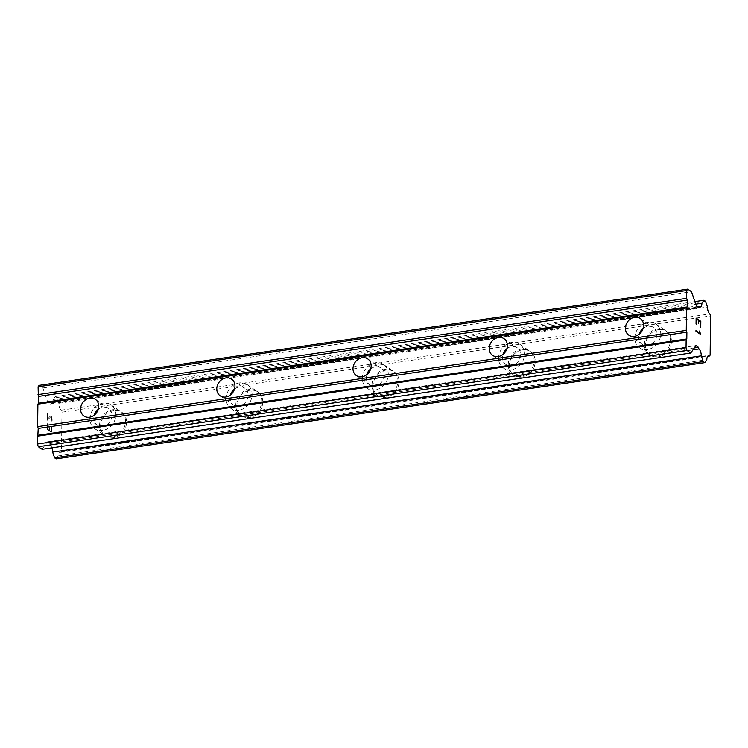 <?xml version="1.0" encoding="UTF-8"?>
<svg xmlns="http://www.w3.org/2000/svg" width="748" height="748" viewBox="0 0 748 748"><rect width="100%" height="100%" fill="white"/><g stroke="black" fill="none" stroke-linecap="round" stroke-linejoin="round"><path stroke-width="0.56" stroke-dasharray="3.74 2.81" d="M643.112 328.456A10.098 8.565 124.4 0 1 647.861 326.362A10.098 8.565 124.4 0 1 653.453 327.568A10.098 8.565 124.4 0 1 656.295 337.75A10.098 8.565 124.4 0 1 647.628 345.436A10.098 8.565 124.4 0 1 642.036 344.23A10.098 8.565 124.4 0 1 639.138 334.263M658.633 329.616A14.427 12.23 -55.6 0 0 646.253 340.602A14.427 12.23 -55.6 0 0 650.311 355.141A14.427 12.23 -55.6 0 0 658.296 356.871A14.427 12.23 -55.6 0 0 670.666 345.885A14.427 12.23 -55.6 0 0 666.618 331.345A14.427 12.23 -55.6 0 0 658.633 329.616A14.427 12.23 -55.6 0 0 646.263 340.602A14.427 12.23 -55.6 0 0 650.311 355.141A14.427 12.23 -55.6 0 0 658.305 356.871A14.427 12.23 -55.6 0 0 670.675 345.885A14.427 12.23 -55.6 0 0 666.618 331.345A14.427 12.23 -55.6 0 0 658.633 329.616M506.901 348.68A10.098 8.565 124.4 0 1 511.651 346.576A10.098 8.565 124.4 0 1 517.242 347.783A10.098 8.565 124.4 0 1 520.075 357.965A10.098 8.565 124.4 0 1 511.417 365.66A10.098 8.565 124.4 0 1 505.826 364.444A10.098 8.565 124.4 0 1 502.918 354.487M522.413 349.83A14.427 12.23 -55.6 0 0 510.043 360.817A14.427 12.23 -55.6 0 0 514.091 375.356A14.427 12.23 -55.6 0 0 522.076 377.086A14.427 12.23 -55.6 0 0 534.446 366.099A14.427 12.23 -55.6 0 0 530.397 351.56A14.427 12.23 -55.6 0 0 522.413 349.83A14.427 12.23 -55.6 0 0 510.052 360.826A14.427 12.23 -55.6 0 0 514.1 375.365A14.427 12.23 -55.6 0 0 522.085 377.086A14.427 12.23 -55.6 0 0 534.455 366.099A14.427 12.23 -55.6 0 0 530.407 351.56A14.427 12.23 -55.6 0 0 522.422 349.83M370.681 368.895A10.098 8.565 124.4 0 1 375.431 366.791A10.098 8.565 124.4 0 1 381.022 368.007A10.098 8.565 124.4 0 1 383.855 378.179A10.098 8.565 124.4 0 1 375.197 385.875A10.098 8.565 124.4 0 1 369.606 384.659A10.098 8.565 124.4 0 1 366.707 374.701M386.192 370.045A14.427 12.23 -55.6 0 0 373.822 381.031A14.427 12.23 -55.6 0 0 377.88 395.57A14.427 12.23 -55.6 0 0 385.865 397.3A14.427 12.23 -55.6 0 0 398.235 386.314A14.427 12.23 -55.6 0 0 394.187 371.775A14.427 12.23 -55.6 0 0 386.192 370.045M386.202 370.054A14.427 12.23 -55.6 0 0 373.832 381.041A14.427 12.23 -55.6 0 0 377.88 395.58A14.427 12.23 -55.6 0 0 385.875 397.31A14.427 12.23 -55.6 0 0 398.245 386.314A14.427 12.23 -55.6 0 0 394.187 371.775A14.427 12.23 -55.6 0 0 386.202 370.054M234.47 389.11A10.098 8.565 124.4 0 1 239.22 387.006A10.098 8.565 124.4 0 1 244.811 388.221A10.098 8.565 124.4 0 1 247.644 398.394A10.098 8.565 124.4 0 1 238.986 406.089A10.098 8.565 124.4 0 1 233.395 404.883A10.098 8.565 124.4 0 1 230.487 394.916M249.982 390.26A14.427 12.23 -55.6 0 0 237.612 401.246A14.427 12.23 -55.6 0 0 241.66 415.795A14.427 12.23 -55.6 0 0 249.645 417.515A14.427 12.23 -55.6 0 0 262.015 406.529A14.427 12.23 -55.6 0 0 257.966 391.989A14.427 12.23 -55.6 0 0 249.982 390.26A14.427 12.23 -55.6 0 0 237.621 401.255A14.427 12.23 -55.6 0 0 241.669 415.795A14.427 12.23 -55.6 0 0 249.654 417.524A14.427 12.23 -55.6 0 0 262.024 406.538A14.427 12.23 -55.6 0 0 257.976 391.989A14.427 12.23 -55.6 0 0 249.991 390.269M98.25 409.324A10.098 8.565 124.4 0 1 103 407.23A10.098 8.565 124.4 0 1 108.591 408.436A10.098 8.565 124.4 0 1 111.424 418.609A10.098 8.565 124.4 0 1 102.766 426.304A10.098 8.565 124.4 0 1 97.175 425.098A10.098 8.565 124.4 0 1 94.276 415.131M113.761 410.474A14.427 12.23 -55.6 0 0 101.391 421.47A14.427 12.23 -55.6 0 0 105.449 436.009A14.427 12.23 -55.6 0 0 113.434 437.73A14.427 12.23 -55.6 0 0 125.804 426.743A14.427 12.23 -55.6 0 0 121.756 412.204A14.427 12.23 -55.6 0 0 113.761 410.474M113.771 410.484A14.427 12.23 -55.6 0 0 101.401 421.47A14.427 12.23 -55.6 0 0 105.449 436.009A14.427 12.23 -55.6 0 0 113.434 437.739A14.427 12.23 -55.6 0 0 125.814 426.753A14.427 12.23 -55.6 0 0 121.756 412.213A14.427 12.23 -55.6 0 0 113.771 410.484M102.719 430.39A14.427 12.23 124.4 0 1 94.734 428.669A14.427 12.23 124.4 0 1 90.676 414.121A14.427 12.23 124.4 0 1 103.046 403.135A14.427 12.23 124.4 0 1 111.041 404.864A14.427 12.23 124.4 0 1 115.089 419.404A14.427 12.23 124.4 0 1 102.719 430.39M112.359 437A14.427 12.23 124.4 0 1 104.374 435.271A14.427 12.23 124.4 0 1 100.326 420.731A14.427 12.23 124.4 0 1 112.696 409.745A14.427 12.23 124.4 0 1 120.68 411.475A14.427 12.23 124.4 0 1 124.729 426.014A14.427 12.23 124.4 0 1 112.359 437M238.93 410.175A14.427 12.23 124.4 0 1 230.945 408.445A14.427 12.23 124.4 0 1 226.896 393.906A14.427 12.23 124.4 0 1 239.267 382.92A14.427 12.23 124.4 0 1 247.251 384.65A14.427 12.23 124.4 0 1 251.3 399.189A14.427 12.23 124.4 0 1 238.93 410.175M248.579 416.786A14.427 12.23 124.4 0 1 240.585 415.056A14.427 12.23 124.4 0 1 236.536 400.517A14.427 12.23 124.4 0 1 248.906 389.53A14.427 12.23 124.4 0 1 256.891 391.251A14.427 12.23 124.4 0 1 260.949 405.799A14.427 12.23 124.4 0 1 248.579 416.786M375.15 389.96A14.427 12.23 124.4 0 1 367.165 388.231A14.427 12.23 124.4 0 1 363.107 373.691A14.427 12.23 124.4 0 1 375.487 362.705A14.427 12.23 124.4 0 1 383.472 364.435A14.427 12.23 124.4 0 1 387.52 378.974A14.427 12.23 124.4 0 1 375.15 389.96M384.79 396.571A14.427 12.23 124.4 0 1 376.805 394.841A14.427 12.23 124.4 0 1 372.756 380.302A14.427 12.23 124.4 0 1 385.127 369.316A14.427 12.23 124.4 0 1 393.111 371.036A14.427 12.23 124.4 0 1 397.16 385.575A14.427 12.23 124.4 0 1 384.79 396.571M511.37 369.746A14.427 12.23 124.4 0 1 503.376 368.016A14.427 12.23 124.4 0 1 499.327 353.477A14.427 12.23 124.4 0 1 511.697 342.491A14.427 12.23 124.4 0 1 519.682 344.22A14.427 12.23 124.4 0 1 523.74 358.76A14.427 12.23 124.4 0 1 511.37 369.746M521.01 376.347A14.427 12.23 124.4 0 1 513.025 374.626A14.427 12.23 124.4 0 1 508.967 360.087A14.427 12.23 124.4 0 1 521.337 349.092A14.427 12.23 124.4 0 1 529.332 350.821A14.427 12.23 124.4 0 1 533.38 365.361A14.427 12.23 124.4 0 1 521.01 376.347M647.581 349.531A14.427 12.23 124.4 0 1 639.596 347.801A14.427 12.23 124.4 0 1 635.548 333.262A14.427 12.23 124.4 0 1 647.918 322.276A14.427 12.23 124.4 0 1 655.903 323.996A14.427 12.23 124.4 0 1 659.951 338.545A14.427 12.23 124.4 0 1 647.581 349.531M657.221 356.132A14.427 12.23 124.4 0 1 649.236 354.402A14.427 12.23 124.4 0 1 645.187 339.863A14.427 12.23 124.4 0 1 657.557 328.877A14.427 12.23 124.4 0 1 665.542 330.607A14.427 12.23 124.4 0 1 669.591 345.146A14.427 12.23 124.4 0 1 657.221 356.132M51.677 431.914L49.798 430.633L51.687 431.914L51.752 426.697L51.687 431.914M49.798 430.633L49.826 427.791L49.817 430.624M49.518 427.576L49.48 430.418L49.536 427.566M49.48 430.418L47.601 429.128L49.499 430.409M47.601 429.128L47.666 423.91L47.62 429.128M47.358 423.695L47.283 429.586L51.977 432.812L52.07 426.912L51.995 432.802L47.302 429.586L47.367 423.695M50.911 422.04L50.939 421.348L50.911 422.04M51.893 421.722L52.126 420.881L51.911 421.713M52.126 420.881L52.145 418.927L52.145 420.881M52.145 418.927L51.939 417.795L52.164 418.927M51.939 417.795L51.715 417.132L51.949 417.786M51.715 417.132L51.257 416.327L51.724 417.132M50.34 416.187L49.433 417.019L50.359 416.187M49.433 417.019L47.732 419.03L49.452 417.019M47.732 419.03L47.797 413.485L47.741 419.02M47.479 413.27L47.395 420.245L50.817 416.73L51.836 418.777L51.173 421.526L51.855 418.777L50.836 416.72L47.414 420.245L47.498 413.27M56.109 458.889L58.176 455.915A5.629 2.347 81.6 0 1 59.812 452.119A5.629 2.347 81.6 0 1 60.663 452.344L61.476 451.437L61.953 412.185L61.177 410.194A5.619 2.338 81.6 0 1 58.821 403.312L56.857 397.562L55.343 396.524L53.267 399.507A5.629 2.347 81.6 0 1 51.64 403.294A5.629 2.347 81.6 0 1 50.789 403.079L50.284 404.06L47.769 402.331L42.851 387.969L39.074 385.379M51.921 447.837A5.629 2.347 81.6 0 0 50.275 445.228L692.966 349.84M42.103 449.296L47.283 441.853L49.807 443.583L50.275 445.228M700.493 321.799L700.726 327.222M698.595 320.518L700.474 321.799M696.407 319.013L698.286 320.303L698.557 323.36M696.117 318.124L696.023 324.015M699.436 331.037L700.035 333.356M700.633 334.45L695.949 331.233M695.939 330.56L695.93 331.233M42.851 387.969L691.498 291.701M47.769 402.331L696.416 306.063M50.284 404.06L698.931 307.793M50.789 403.079L697.847 307.045M53.267 399.507L695.762 304.156M55.343 396.524L694.892 301.612M56.857 397.562L705.504 301.294M58.821 403.312L707.468 307.045M61.177 410.194L709.824 313.926M61.953 412.185L710.6 315.918M61.476 451.437L710.123 355.169M60.663 452.344L707.711 356.31M58.176 455.915L706.823 359.648M49.807 443.583L694.303 347.923M47.283 441.853L695.93 345.585M628.797 335.16L642.036 344.23M492.586 355.375L505.826 364.444M356.366 375.589L369.606 384.659M220.146 395.804L233.395 404.883M83.935 416.019L97.175 425.098M94.734 428.669L104.374 435.271M230.945 408.445L240.585 415.056M367.165 388.231L376.805 394.841M503.376 368.016L513.025 374.626M639.596 347.801L649.236 354.402M655.903 323.996L665.542 330.607M519.682 344.22L529.332 350.821M383.472 364.435L393.111 371.036M247.251 384.65L256.891 391.251M111.041 404.864L120.68 411.475M95.351 399.357L108.591 408.436M231.562 379.143L244.811 388.221M367.782 358.928L381.022 368.007M503.993 338.713L517.242 347.783M640.213 318.498L653.453 327.568M51.64 403.294L700.287 307.026M59.812 452.119L708.459 355.852"/><path stroke-width="1.12" d="M634.388 336.366A10.098 8.565 124.4 0 1 628.797 335.16A10.098 8.565 124.4 0 1 625.964 324.978A10.098 8.565 124.4 0 1 634.622 317.283A10.098 8.565 124.4 0 1 640.213 318.498A10.098 8.565 124.4 0 1 643.046 328.671A10.098 8.565 124.4 0 1 634.388 336.366M639.138 334.263A10.098 8.565 124.4 0 1 643.112 328.456M498.177 356.581A10.098 8.565 124.4 0 1 492.586 355.375A10.098 8.565 124.4 0 1 489.744 345.193A10.098 8.565 124.4 0 1 498.402 337.507A10.098 8.565 124.4 0 1 503.993 338.713A10.098 8.565 124.4 0 1 506.835 348.895A10.098 8.565 124.4 0 1 498.177 356.581M502.918 354.487A10.098 8.565 124.4 0 1 506.901 348.68M361.957 376.796A10.098 8.565 124.4 0 1 356.366 375.589A10.098 8.565 124.4 0 1 353.533 365.407A10.098 8.565 124.4 0 1 362.191 357.722A10.098 8.565 124.4 0 1 367.782 358.928A10.098 8.565 124.4 0 1 370.615 369.11A10.098 8.565 124.4 0 1 361.957 376.796M366.707 374.701A10.098 8.565 124.4 0 1 370.681 368.895M225.737 397.02A10.098 8.565 124.4 0 1 220.146 395.804A10.098 8.565 124.4 0 1 217.313 385.631A10.098 8.565 124.4 0 1 225.971 377.936A10.098 8.565 124.4 0 1 231.562 379.143A10.098 8.565 124.4 0 1 234.405 389.325A10.098 8.565 124.4 0 1 225.737 397.02M230.487 394.916A10.098 8.565 124.4 0 1 234.47 389.11M89.526 417.234A10.098 8.565 124.4 0 1 83.935 416.019A10.098 8.565 124.4 0 1 81.102 405.846A10.098 8.565 124.4 0 1 89.76 398.151A10.098 8.565 124.4 0 1 95.351 399.357A10.098 8.565 124.4 0 1 98.184 409.539A10.098 8.565 124.4 0 1 89.526 417.234M94.276 415.131A10.098 8.565 124.4 0 1 98.25 409.324M687.721 289.111L39.074 385.379L38.101 386.772L38.531 403.219L37.886 404.154L37.615 426.641L38.223 428.426L37.4 444.013L38.316 446.706L42.103 449.296L690.75 353.028L686.973 350.438L686.047 347.745L686.14 339.91L686.795 338.975L686.87 332.159L686.262 330.373L686.533 307.886L687.178 306.951L687.262 300.135L686.655 298.34L686.748 290.505L687.721 289.111L691.498 291.701L696.416 306.063L698.931 307.793L699.436 306.811A5.629 2.347 81.6 0 0 700.287 307.026A5.629 2.347 81.6 0 0 701.914 303.239L703.99 300.257L705.504 301.294L707.468 307.045A5.619 2.338 81.6 0 0 709.824 313.926L710.6 315.918L710.123 355.169L709.31 356.076A5.629 2.347 81.6 0 0 708.459 355.852A5.629 2.347 81.6 0 0 706.823 359.648L704.756 362.621L703.242 361.583L701.278 355.842A5.629 2.347 81.6 0 0 698.922 348.961L698.454 347.315L695.93 345.585L690.75 353.028M51.921 447.837A5.629 2.347 81.6 0 1 52.631 452.11L54.595 457.851L56.109 458.889L704.756 362.621M700.811 321.341L696.117 318.134L700.811 321.341L700.745 327.231L700.493 321.799L698.595 320.518L698.557 323.342M698.613 320.509L698.576 323.351L698.295 320.303L696.407 319.013L696.042 324.015L696.117 318.124M696.416 319.013L696.36 324.23M700.726 327.222L700.792 321.341M699.455 331.037L700.035 333.356L695.958 330.569L700.044 333.356M699.782 331.261L700.006 332.411L699.763 331.261M700.006 332.411L700.652 334.309L699.988 332.411M700.642 334.45L695.949 331.233L695.958 330.551M37.886 404.154L686.533 307.886M37.615 426.641L686.262 330.373M38.531 403.219L687.178 306.951M38.615 396.403L687.262 300.135M38.008 394.607L686.655 298.34M38.101 386.772L686.748 290.505M697.847 307.045L699.436 306.811M695.762 304.156L701.914 303.239M694.892 301.612L703.99 300.257M707.711 356.31L709.31 356.076M54.595 457.851L703.242 361.583M52.631 452.11L701.278 355.842M692.966 349.84L698.922 348.961M694.303 347.923L698.454 347.315M38.316 446.706L686.973 350.438M37.4 444.013L686.047 347.745M37.494 436.178L686.14 339.91M38.139 435.243L686.795 338.975M38.223 428.426L686.87 332.159"/></g></svg>
